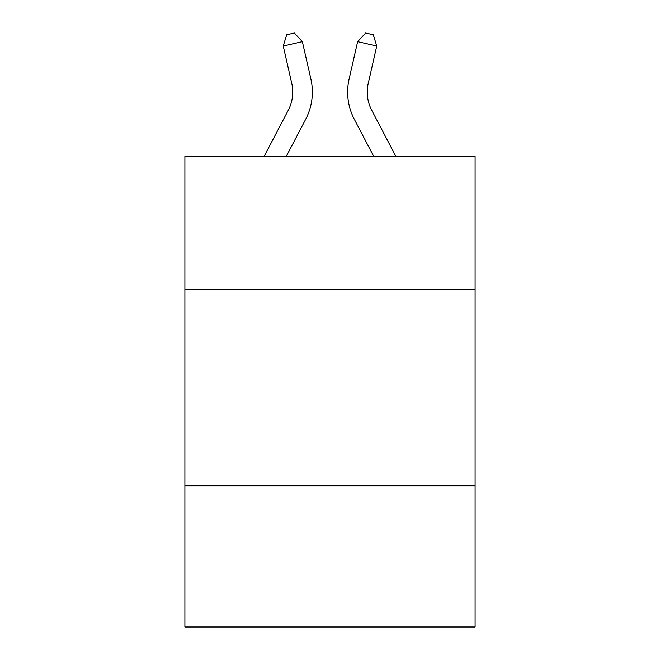 <?xml version="1.0" encoding="UTF-8"?>
<svg xmlns="http://www.w3.org/2000/svg" width="660" height="660" viewBox="0 0 660 660"><rect width="100%" height="100%" fill="white"/><g stroke="black" fill="none" stroke-linecap="round" stroke-linejoin="round"><path stroke-width="0.99" d="M475.101 289.74L475.101 156.404L184.899 156.404L184.899 289.74L475.101 289.74L475.101 627L184.899 627L184.899 289.74M475.101 485.818L184.899 485.818M264.107 156.404L288.263 110.286A39.22 39.22 -21.8 0 0 291.761 83.374L283.247 45.994L286.712 34.741L294.36 33L302.363 41.638L310.885 79.019A58.822 58.822 134.8 0 1 305.638 119.386L286.242 156.404L305.638 119.386M395.893 156.404L371.737 110.286A39.22 39.22 21.8 0 1 368.239 83.374L376.753 45.994L357.637 41.638L349.115 79.019A58.822 58.822 -134.8 0 0 354.362 119.386L373.758 156.404L354.362 119.386M288.263 110.286A39.22 39.22 -45.2 0 0 291.761 83.374A39.22 39.22 -45.2 0 1 288.263 110.286A39.22 39.22 -45.2 0 0 291.761 83.374A39.22 39.22 -45.2 0 1 288.263 110.286A39.22 39.22 -45.2 0 0 291.761 83.374A39.22 39.22 -45.2 0 1 288.263 110.286A39.22 39.22 -45.2 0 0 291.761 83.374A39.22 39.22 -45.2 0 1 288.263 110.286A39.22 39.22 -45.2 0 0 291.761 83.374A39.22 39.22 -45.2 0 1 288.263 110.286A39.22 39.22 -45.2 0 0 291.761 83.374A39.22 39.22 -45.2 0 1 288.263 110.286A39.22 39.22 -45.2 0 0 291.761 83.374A39.22 39.22 -45.2 0 1 288.263 110.286A39.22 39.22 -45.2 0 0 291.761 83.374A39.22 39.22 -45.2 0 1 288.263 110.286A39.22 39.22 -45.2 0 0 291.761 83.374A39.22 39.22 -45.2 0 1 288.263 110.286A39.22 39.22 -45.2 0 0 291.761 83.374A39.22 39.22 -45.2 0 1 288.263 110.286A39.22 39.22 -45.2 0 0 291.761 83.374A39.22 39.22 -45.2 0 1 288.263 110.286A39.22 39.22 -45.2 0 0 291.761 83.374A39.22 39.22 -45.2 0 1 288.263 110.286A39.22 39.22 -45.2 0 0 291.761 83.374A39.22 39.22 -45.2 0 1 288.263 110.286A39.22 39.22 -45.2 0 0 291.761 83.374A39.22 39.22 -45.2 0 1 288.263 110.286A39.22 39.22 -45.2 0 0 291.761 83.374A39.22 39.22 -45.2 0 1 288.263 110.286A39.22 39.22 -45.2 0 0 291.761 83.374A39.22 39.22 -45.2 0 1 288.263 110.286A39.22 39.22 -45.2 0 0 291.761 83.374A39.22 39.22 -45.2 0 1 288.263 110.286A39.22 39.22 -45.2 0 0 291.761 83.374A39.22 39.22 -45.2 0 1 288.263 110.286A39.22 39.22 -45.2 0 0 291.761 83.374A39.22 39.22 -45.2 0 1 288.263 110.286A39.22 39.22 -45.2 0 0 291.761 83.374A39.22 39.22 -45.2 0 1 288.263 110.286A39.22 39.22 -45.2 0 0 291.761 83.374A39.22 39.22 -45.2 0 1 288.263 110.286A39.22 39.22 -45.2 0 0 291.761 83.374A39.22 39.22 -45.2 0 1 288.263 110.286A39.22 39.22 -45.2 0 0 291.761 83.374A39.22 39.22 -45.2 0 1 288.263 110.286A39.22 39.22 -45.2 0 0 291.761 83.374A39.22 39.22 -45.2 0 1 288.263 110.286A39.22 39.22 -45.2 0 0 291.761 83.374A39.22 39.22 -45.2 0 1 288.263 110.286A39.22 39.22 -45.2 0 0 291.761 83.374A39.22 39.22 -45.2 0 1 288.263 110.286A39.22 39.22 -45.2 0 0 291.761 83.374A39.22 39.22 -45.2 0 1 288.263 110.286A39.22 39.22 -45.2 0 0 291.761 83.374M283.247 45.994L302.363 41.638L310.885 79.019M371.737 110.286A39.22 39.22 45.2 0 1 368.239 83.374A39.22 39.22 45.2 0 0 371.737 110.286A39.22 39.22 45.2 0 1 368.239 83.374A39.22 39.22 45.2 0 0 371.737 110.286A39.22 39.22 45.2 0 1 368.239 83.374A39.22 39.22 45.2 0 0 371.737 110.286A39.22 39.22 45.2 0 1 368.239 83.374A39.22 39.22 45.2 0 0 371.737 110.286A39.22 39.22 45.2 0 1 368.239 83.374A39.22 39.22 45.2 0 0 371.737 110.286A39.22 39.22 45.2 0 1 368.239 83.374A39.22 39.22 45.2 0 0 371.737 110.286A39.22 39.22 45.2 0 1 368.239 83.374A39.22 39.22 45.2 0 0 371.737 110.286A39.22 39.22 45.2 0 1 368.239 83.374A39.22 39.22 45.2 0 0 371.737 110.286A39.22 39.22 45.2 0 1 368.239 83.374A39.22 39.22 45.2 0 0 371.737 110.286A39.22 39.22 45.2 0 1 368.239 83.374A39.22 39.22 45.2 0 0 371.737 110.286A39.22 39.22 45.2 0 1 368.239 83.374A39.22 39.22 45.2 0 0 371.737 110.286A39.22 39.22 45.2 0 1 368.239 83.374A39.22 39.22 45.2 0 0 371.737 110.286A39.22 39.22 45.2 0 1 368.239 83.374A39.22 39.22 45.2 0 0 371.737 110.286A39.22 39.22 45.2 0 1 368.239 83.374A39.22 39.22 45.2 0 0 371.737 110.286A39.22 39.22 45.2 0 1 368.239 83.374A39.22 39.22 45.2 0 0 371.737 110.286A39.22 39.22 45.2 0 1 368.239 83.374A39.22 39.22 45.2 0 0 371.737 110.286A39.22 39.22 45.2 0 1 368.239 83.374A39.22 39.22 45.2 0 0 371.737 110.286A39.22 39.22 45.2 0 1 368.239 83.374A39.22 39.22 45.2 0 0 371.737 110.286A39.22 39.22 45.2 0 1 368.239 83.374A39.22 39.22 45.2 0 0 371.737 110.286A39.22 39.22 45.2 0 1 368.239 83.374A39.22 39.22 45.2 0 0 371.737 110.286A39.22 39.22 45.2 0 1 368.239 83.374A39.22 39.22 45.2 0 0 371.737 110.286A39.22 39.22 45.2 0 1 368.239 83.374A39.22 39.22 45.2 0 0 371.737 110.286A39.22 39.22 45.2 0 1 368.239 83.374A39.22 39.22 45.2 0 0 371.737 110.286A39.22 39.22 45.2 0 1 368.239 83.374A39.22 39.22 45.2 0 0 371.737 110.286A39.22 39.22 45.2 0 1 368.239 83.374A39.22 39.22 45.2 0 0 371.737 110.286A39.22 39.22 45.2 0 1 368.239 83.374A39.22 39.22 45.2 0 0 371.737 110.286A39.22 39.22 45.2 0 1 368.239 83.374A39.22 39.22 45.2 0 0 371.737 110.286A39.22 39.22 45.2 0 1 368.239 83.374M376.753 45.994L373.288 34.741L365.64 33L357.637 41.638L349.115 79.019"/></g></svg>
